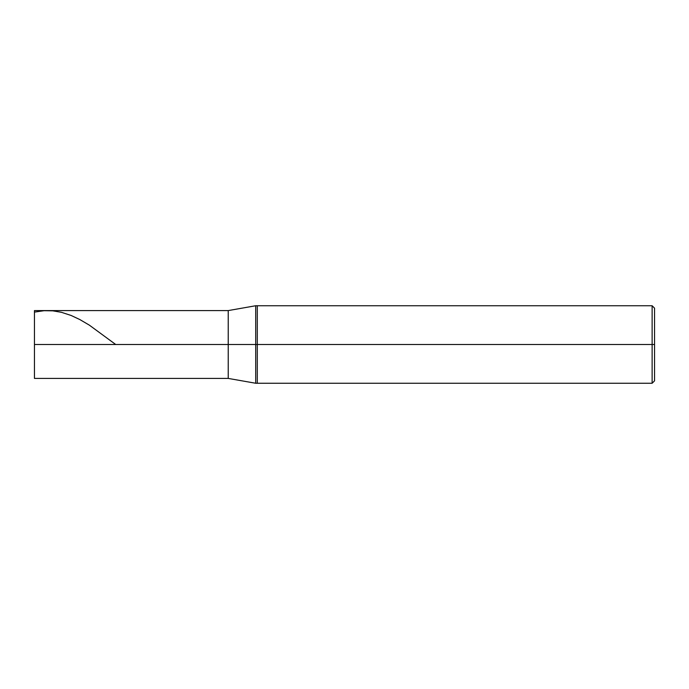 <?xml version="1.0" encoding="UTF-8"?>
<svg xmlns="http://www.w3.org/2000/svg" width="689" height="689" viewBox="0 0 689 689"><rect width="100%" height="100%" fill="white"/><g stroke="black" fill="none" stroke-linecap="round" stroke-linejoin="round"><path stroke-width="1.03" d="M34.45 344.5L34.45 378.416L34.45 344.5L228.231 344.5L228.231 378.416L228.231 310.584L228.231 344.5L34.45 344.5L34.45 310.584L34.45 344.5M228.231 344.5L228.231 378.416L228.231 344.5L255.705 344.5L255.705 383.256L255.705 344.5L255.705 383.256L255.705 344.5L257.298 344.5L257.298 383.256L257.298 344.5L257.298 383.256L257.298 344.5L652.13 344.5L652.13 383.256L652.13 344.5L652.13 383.256L652.13 344.5L654.55 344.5L654.55 380.836L654.55 308.164L654.55 344.5L652.13 344.5L652.13 305.744L652.13 344.5L257.298 344.5L257.298 305.744L257.298 344.5L255.705 344.5L255.705 305.744L255.705 344.5L228.231 344.5L228.231 310.584L228.231 344.5M255.705 344.5L255.705 305.744L255.705 344.5M257.298 344.5L257.298 305.744L257.298 344.5M652.13 344.5L652.13 305.744L652.13 344.5M34.45 312.117L44.087 310.696L52.769 310.834L61.442 312.315L71.088 315.459L79.76 319.515L89.406 325.182L115.709 344.5M34.45 378.416L228.231 378.416L255.705 383.256L652.13 383.256L654.55 380.836M34.45 310.584L228.231 310.584L255.705 305.744L652.13 305.744L654.55 308.164"/></g></svg>
